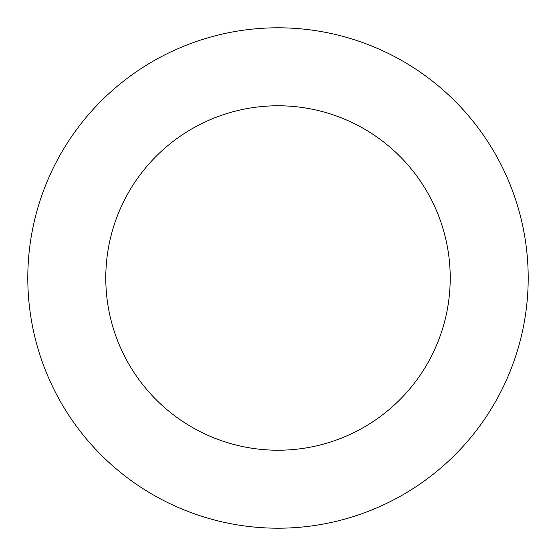 <?xml version="1.0" encoding="UTF-8"?>
<svg xmlns="http://www.w3.org/2000/svg" width="556" height="556" viewBox="0 0 556 556"><rect width="100%" height="100%" fill="white"/><g stroke="black" fill="none" stroke-linecap="round" stroke-linejoin="round"><path stroke-width="0.83" d="M450.221 278A172.221 172.221 0 0 1 191.889 427.147A172.221 172.221 0 0 1 191.889 128.853A172.221 172.221 0 0 1 450.221 278M528.2 278A250.2 250.2 0 0 1 152.9 494.68A250.2 250.2 0 0 1 152.9 61.32A250.2 250.2 0 0 1 528.2 278"/></g></svg>
